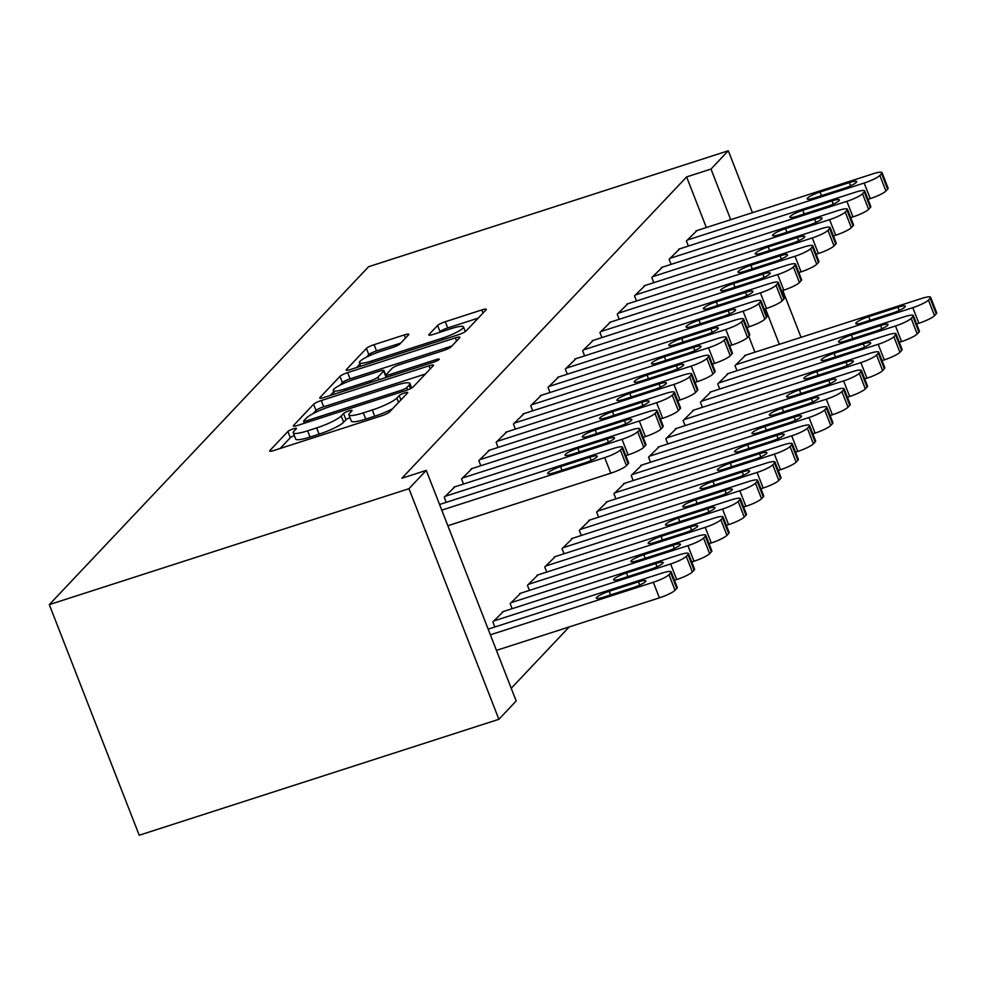 <?xml version="1.0" encoding="UTF-8"?>
<svg xmlns="http://www.w3.org/2000/svg" width="986" height="986" viewBox="0 0 986 986"><rect width="100%" height="100%" fill="white"/><g stroke="black" fill="none" stroke-linecap="round" stroke-linejoin="round"><path stroke-width="1.48" d="M293.286 428.848A4.659 0.789 -21.3 0 0 287.9 431.461L269.868 450.553A6.668 1.122 -21.3 0 0 269.634 451.046A6.668 1.122 -21.3 0 0 274.145 450.417L381.853 415.698A6.668 1.122 -21.3 0 0 389.532 411.975L407.575 392.884A4.659 0.789 -21.3 0 0 407.736 392.539A4.659 0.789 -21.3 0 0 404.58 392.97A4.659 0.789 -21.3 0 0 399.207 395.583L396.865 398.048A21.322 3.587 -21.3 0 1 372.289 409.979L363.304 412.875A21.322 3.587 -21.3 0 1 348.884 414.86A21.322 3.587 -21.3 0 1 349.599 413.294L351.928 410.817A4.659 0.789 -21.3 0 0 352.088 410.472A4.659 0.789 -21.3 0 0 348.933 410.915A4.659 0.789 -21.3 0 0 343.547 413.516L341.218 415.993A21.322 3.587 -21.3 0 1 316.642 427.912L307.657 430.808A21.322 3.587 -21.3 0 1 293.236 432.805A21.322 3.587 -21.3 0 1 293.951 431.227L296.281 428.762A4.659 0.789 -21.3 0 0 296.441 428.417A4.659 0.789 -21.3 0 0 293.286 428.848M294.321 435.578A4.659 0.789 -21.3 0 0 290.328 437.698L280.123 448.494M349.968 417.645A4.659 0.789 -21.3 0 0 345.987 419.753L343.646 422.23L341.218 415.993M408.574 334.796A6.668 1.122 -21.3 0 0 408.796 334.303A6.668 1.122 -21.3 0 0 404.285 334.932L374.076 344.669A6.668 1.122 -21.3 0 0 366.385 348.403L346.357 369.602A6.668 1.122 -21.3 0 0 346.135 370.095A6.668 1.122 -21.3 0 0 350.634 369.467L458.342 334.747A6.668 1.122 -21.3 0 0 466.033 331.025L486.061 309.826A6.668 1.122 -21.3 0 0 486.283 309.333A6.668 1.122 -21.3 0 0 481.784 309.949L445.278 321.719A6.668 1.122 -21.3 0 0 437.599 325.442L429.021 334.513A6.668 1.122 -21.3 0 0 428.799 335.006A6.668 1.122 -21.3 0 0 433.31 334.39L451.403 328.548A17.822 3.007 -21.3 0 1 463.469 326.884A17.822 3.007 -21.3 0 1 442.32 338.161L371.414 361.024A17.822 3.007 -21.3 0 1 359.36 362.688A17.822 3.007 -21.3 0 1 380.497 351.41L392.317 347.602A6.668 1.122 -21.3 0 0 399.996 343.88L408.574 334.796M686.613 176.925L401.881 478.247L426.272 470.384L516.183 700.997L498.879 719.299L139.211 835.241L49.3 604.628L368.628 266.701L728.297 150.759L710.992 169.062L686.613 176.925L706.346 227.544M426.272 470.384L408.968 488.699L49.3 604.628M321.263 400.55A6.668 1.122 -21.3 0 0 313.585 404.285L293.545 425.484A6.668 1.122 -21.3 0 0 293.323 425.977A6.668 1.122 -21.3 0 0 297.834 425.348L405.542 390.629A6.668 1.122 -21.3 0 0 413.22 386.906L433.261 365.707A6.668 1.122 -21.3 0 0 433.483 365.214A6.668 1.122 -21.3 0 0 428.972 365.831L321.263 400.55L323.691 406.787A6.668 1.122 -21.3 0 0 316.013 410.509L313.006 413.701M319.957 397.543L339.985 376.344A6.668 1.122 -21.3 0 1 347.664 372.609L455.372 337.89A6.668 1.122 -21.3 0 1 459.883 337.274A6.668 1.122 -21.3 0 1 459.661 337.767L451.083 346.838A6.668 1.122 -21.3 0 1 443.404 350.56L399.724 364.647A6.668 1.122 -21.3 0 0 392.046 368.37L386.352 374.384A6.668 1.122 -21.3 0 0 386.13 374.877A6.668 1.122 -21.3 0 0 390.641 374.261L436.12 359.594A4.659 0.789 -21.3 0 1 439.275 359.163A4.659 0.789 -21.3 0 1 433.741 362.108L324.234 397.407A6.668 1.122 -21.3 0 1 319.723 398.036A6.668 1.122 -21.3 0 1 319.957 397.543L320.228 398.245M679.711 248.854L669.112 259.269L671.096 264.359M728.321 373.509L717.722 383.924L719.706 389.014M645.115 285.472L634.516 295.886L636.5 300.976M693.725 410.127L683.125 420.541L685.11 425.632M610.519 322.077L599.919 332.504L601.904 337.582M659.129 446.732L648.529 457.159L650.513 462.237M575.923 358.694L565.323 369.109L567.307 374.199M624.532 483.35L613.933 493.764L615.917 498.854M541.326 395.3L530.727 405.727L532.711 410.817M589.936 519.955L579.337 530.382L581.321 535.472M506.73 431.917L496.131 442.332L498.115 447.422M555.34 556.572L544.74 566.987L546.725 572.077M472.134 468.535L461.534 478.95L463.519 484.04M520.744 593.19L510.144 603.605L512.128 608.695M754.943 352.199L748.719 336.214M511.229 688.29L569.218 626.923M503.439 611.493L492.84 621.907L494.824 626.997M454.842 486.837L444.242 497.252L446.227 502.342M538.036 574.875L527.436 585.302L529.42 590.392M489.438 450.22L478.839 460.647L480.823 465.737M572.632 538.27L562.032 548.684L564.017 553.775M524.034 413.615L513.435 424.029L515.419 429.12M607.228 501.652L596.629 512.067L598.613 517.157M558.631 376.997L548.031 387.412L550.015 392.502M641.824 465.047L631.225 475.462L633.209 480.552M593.227 340.392L582.627 350.806L584.612 355.897M676.421 428.429L665.821 438.844L667.805 443.934M627.823 303.774L617.224 314.189L619.208 319.279M711.017 391.812L700.417 402.239L702.402 407.329M662.419 267.157L651.82 277.584L653.804 282.662M745.613 355.206L735.014 365.621L736.998 370.711M697.016 230.551L686.416 240.966L688.401 246.056M779.334 344.336L765.469 308.766M730.737 219.681L710.992 169.062M801.039 337.335L782.761 290.463M752.441 212.68L728.297 150.759M408.968 488.699L498.879 719.299M293.236 432.805L295.664 439.029A21.322 3.587 -21.3 0 0 310.085 437.045L307.657 430.808M343.646 422.23A21.322 3.587 -21.3 0 1 319.07 434.148L310.085 437.045M348.884 414.86L351.312 421.096A21.322 3.587 -21.3 0 0 365.744 419.099L363.304 412.875M392.539 408.796A21.322 3.587 -21.3 0 1 374.717 416.203L365.744 419.099M425.422 374.002L323.691 406.787M303.799 420.812A4.659 0.789 -21.3 0 0 303.639 421.158A4.659 0.789 -21.3 0 0 306.794 420.714L401.339 390.234A4.659 0.789 -21.3 0 0 406.713 387.634L409.178 385.021A21.322 3.587 -21.3 0 0 409.893 383.455A21.322 3.587 -21.3 0 0 395.46 385.452L330.84 406.281A21.322 3.587 -21.3 0 0 306.252 418.2L303.799 420.812M330.211 395.485L333.736 391.762M339.899 385.243L342.413 382.568L339.985 376.344M451.822 346.049L350.104 378.846A6.668 1.122 -21.3 0 0 342.413 382.568M354.393 379.253A17.822 3.007 -21.3 0 0 333.256 390.53A17.822 3.007 -21.3 0 0 345.31 388.866L370.292 380.818A6.668 1.122 -21.3 0 0 377.983 377.083L383.665 371.069A6.668 1.122 -21.3 0 0 383.887 370.576A6.668 1.122 -21.3 0 0 379.376 371.204L354.393 379.253M383.887 370.576L386.315 376.812A6.668 1.122 -21.3 0 1 386.093 377.305L385.871 377.539M478.235 318.108L447.706 327.956A6.668 1.122 -21.3 0 0 440.027 331.678L439.288 332.455M400.735 343.091L376.504 350.905A6.668 1.122 -21.3 0 0 368.813 354.627L366.398 357.191M359.902 364.068L356.624 367.544M496.451 650.378L659.387 597.861A13.57 2.292 158.7 0 0 675.04 590.269L676.778 588.432A13.57 2.292 158.7 0 0 677.234 587.434L671.158 571.855A13.57 2.292 -21.3 0 0 661.963 573.125L488.169 629.142M671.158 571.855A13.57 2.292 -21.3 0 1 670.702 572.854L668.964 574.69A13.57 2.292 -21.3 0 1 653.324 582.282L490.375 634.799M638.46 581.851L609.2 591.28A10.858 1.824 -21.3 0 0 596.32 598.145A10.858 1.824 -21.3 0 0 603.666 597.134L632.926 587.705A10.858 1.824 -21.3 0 0 645.818 580.828A10.858 1.824 -21.3 0 0 638.46 581.851L639.717 585.055M439.571 504.487L613.366 448.47A13.57 2.292 -21.3 0 1 622.548 447.2A13.57 2.292 -21.3 0 1 622.092 448.199L620.367 450.035A13.57 2.292 -21.3 0 1 604.714 457.615L441.777 510.144M447.841 525.723L610.79 473.206L604.714 457.615M589.862 457.184A10.858 1.824 158.7 0 1 597.208 456.173A10.858 1.824 158.7 0 1 584.328 463.05L555.069 472.479A10.858 1.824 158.7 0 1 547.711 473.49A10.858 1.824 158.7 0 1 560.603 466.625L589.862 457.184L591.119 460.4M622.548 447.2L628.624 462.779A13.57 2.292 158.7 0 1 628.168 463.777L626.443 465.614A13.57 2.292 158.7 0 1 610.79 473.206M674.436 580.273L676.692 579.546A13.57 2.292 158.7 0 0 692.345 571.966L694.07 570.13A13.57 2.292 158.7 0 0 694.526 569.132L688.45 553.553A13.57 2.292 -21.3 0 0 679.268 554.822L502.355 611.838M688.45 553.553A13.57 2.292 -21.3 0 1 687.994 554.551L686.268 556.375A13.57 2.292 -21.3 0 1 670.616 563.967L493.703 620.995M655.764 563.536L626.504 572.965A10.858 1.824 -21.3 0 0 613.612 579.842A10.858 1.824 -21.3 0 0 620.97 578.831L650.23 569.39A10.858 1.824 -21.3 0 0 663.11 562.525A10.858 1.824 -21.3 0 0 655.764 563.536L657.009 566.753M691.741 561.971L693.984 561.244A13.57 2.292 158.7 0 0 709.637 553.651L711.374 551.827A13.57 2.292 158.7 0 0 711.83 550.817L705.754 535.238A13.57 2.292 -21.3 0 0 696.56 536.507L519.659 593.535M705.754 535.238A13.57 2.292 -21.3 0 1 705.298 536.236L703.56 538.073A13.57 2.292 -21.3 0 1 687.92 545.665L511.007 602.692M673.056 545.233L643.796 554.662A10.858 1.824 -21.3 0 0 630.917 561.539A10.858 1.824 -21.3 0 0 638.262 560.516L667.522 551.088A10.858 1.824 -21.3 0 0 680.414 544.21A10.858 1.824 -21.3 0 0 673.056 545.233L674.313 548.438M453.757 487.183L630.658 430.155A13.57 2.292 -21.3 0 1 639.852 428.898A13.57 2.292 -21.3 0 1 639.396 429.896L637.671 431.72A13.57 2.292 -21.3 0 1 622.018 439.312L445.105 496.34M625.839 455.618L628.094 454.891L622.018 439.312M607.166 438.881A10.858 1.824 158.7 0 1 614.512 437.87A10.858 1.824 158.7 0 1 601.62 444.735L572.361 454.176A10.858 1.824 158.7 0 1 565.015 455.187A10.858 1.824 158.7 0 1 577.895 448.31L607.166 438.881L608.411 442.098M639.852 428.898L645.929 444.476A13.57 2.292 158.7 0 1 645.473 445.475L643.747 447.299A13.57 2.292 158.7 0 1 628.094 454.891M471.049 468.88L647.962 411.852A13.57 2.292 -21.3 0 1 657.144 410.583A13.57 2.292 -21.3 0 1 656.688 411.581L654.963 413.417A13.57 2.292 -21.3 0 1 639.31 421.01L462.397 478.037M643.131 437.316L645.386 436.588L639.31 421.01M624.458 420.578A10.858 1.824 158.7 0 1 631.804 419.555A10.858 1.824 158.7 0 1 618.925 426.433L589.665 435.861A10.858 1.824 158.7 0 1 582.307 436.884A10.858 1.824 158.7 0 1 595.199 430.007L624.458 420.578L625.716 423.783M657.144 410.583L663.221 426.162A13.57 2.292 158.7 0 1 662.765 427.172L661.039 428.996A13.57 2.292 158.7 0 1 645.386 436.588M709.033 543.668L711.288 542.941A13.57 2.292 158.7 0 0 726.941 535.349L728.666 533.512A13.57 2.292 158.7 0 0 729.122 532.514L723.046 516.935A13.57 2.292 -21.3 0 0 713.864 518.205L536.951 575.232M723.046 516.935A13.57 2.292 -21.3 0 1 722.59 517.933L720.865 519.77A13.57 2.292 -21.3 0 1 705.212 527.362L528.299 584.378M690.36 526.931L661.101 536.359A10.858 1.824 -21.3 0 0 648.209 543.237A10.858 1.824 -21.3 0 0 655.567 542.214L684.826 532.785A10.858 1.824 -21.3 0 0 697.706 525.908A10.858 1.824 -21.3 0 0 690.36 526.931L691.605 530.135M726.337 525.353L728.58 524.638A13.57 2.292 158.7 0 0 744.233 517.046L745.971 515.21A13.57 2.292 158.7 0 0 746.427 514.211L740.35 498.633A13.57 2.292 -21.3 0 0 731.156 499.902L554.255 556.917M740.35 498.633A13.57 2.292 -21.3 0 1 739.894 499.631L738.157 501.455A13.57 2.292 -21.3 0 1 722.504 509.047L545.603 566.075M707.652 508.616L678.393 518.057A10.858 1.824 -21.3 0 0 665.513 524.922A10.858 1.824 -21.3 0 0 672.859 523.911L702.118 514.482A10.858 1.824 -21.3 0 0 715.01 507.605A10.858 1.824 -21.3 0 0 707.652 508.616L708.909 511.833M488.353 450.577L665.254 393.55A13.57 2.292 -21.3 0 1 674.449 392.28A13.57 2.292 -21.3 0 1 673.993 393.278L672.267 395.115A13.57 2.292 -21.3 0 1 656.614 402.707L479.701 459.722M660.435 419.013L662.691 418.286L656.614 402.707M641.763 402.276A10.858 1.824 158.7 0 1 649.108 401.253A10.858 1.824 158.7 0 1 636.216 408.13L606.957 417.559A10.858 1.824 158.7 0 1 599.611 418.582A10.858 1.824 158.7 0 1 612.491 411.704L641.763 402.276L643.008 405.48M674.449 392.28L680.525 407.859A13.57 2.292 158.7 0 1 680.069 408.857L678.343 410.694A13.57 2.292 158.7 0 1 662.691 418.286M505.645 432.262L682.558 375.247A13.57 2.292 -21.3 0 1 691.741 373.977A13.57 2.292 -21.3 0 1 691.285 374.976L689.559 376.8A13.57 2.292 -21.3 0 1 673.906 384.392L496.993 441.42M677.727 400.698L679.983 399.971L673.906 384.392M659.055 383.961A10.858 1.824 158.7 0 1 666.4 382.95A10.858 1.824 158.7 0 1 653.521 389.827L624.261 399.256A10.858 1.824 158.7 0 1 616.903 400.267A10.858 1.824 158.7 0 1 629.795 393.402L659.055 383.961L660.312 387.178M691.741 373.977L697.817 389.556A13.57 2.292 158.7 0 1 697.361 390.555L695.635 392.391A13.57 2.292 158.7 0 1 679.983 399.971M743.629 507.05L745.884 506.323A13.57 2.292 158.7 0 0 761.537 498.731L763.263 496.907A13.57 2.292 158.7 0 0 763.719 495.909L757.642 480.318A13.57 2.292 -21.3 0 0 748.46 481.587L571.547 538.615M757.642 480.318A13.57 2.292 -21.3 0 1 757.186 481.316L755.461 483.152A13.57 2.292 -21.3 0 1 739.808 490.745L562.895 547.772M724.957 490.313L695.697 499.742A10.858 1.824 -21.3 0 0 682.805 506.619A10.858 1.824 -21.3 0 0 690.163 505.608L719.423 496.168A10.858 1.824 -21.3 0 0 732.302 489.302A10.858 1.824 -21.3 0 0 724.957 490.313L726.201 493.53M522.95 413.96L699.85 356.932A13.57 2.292 -21.3 0 1 709.045 355.663A13.57 2.292 -21.3 0 1 708.589 356.661L706.863 358.497A13.57 2.292 -21.3 0 1 691.211 366.089L514.298 423.117M695.031 382.395L697.287 381.668L691.211 366.089M676.359 365.658A10.858 1.824 158.7 0 1 683.705 364.647A10.858 1.824 158.7 0 1 670.813 371.512L641.553 380.953A10.858 1.824 158.7 0 1 634.208 381.964A10.858 1.824 158.7 0 1 647.087 375.087L676.359 365.658L677.604 368.863M709.045 355.663L715.121 371.254A13.57 2.292 158.7 0 1 714.665 372.252L712.94 374.076A13.57 2.292 158.7 0 1 697.287 381.668M760.933 488.748L763.176 488.021A13.57 2.292 158.7 0 0 778.829 480.428L780.567 478.592A13.57 2.292 158.7 0 0 781.023 477.594L774.947 462.015A13.57 2.292 -21.3 0 0 765.752 463.284L588.852 520.312M774.947 462.015A13.57 2.292 -21.3 0 1 774.491 463.013L772.753 464.85A13.57 2.292 -21.3 0 1 757.1 472.442L580.199 529.47M742.248 472.011L712.989 481.439A10.858 1.824 -21.3 0 0 700.109 488.316A10.858 1.824 -21.3 0 0 707.455 487.294L736.715 477.865A10.858 1.824 -21.3 0 0 749.606 470.988A10.858 1.824 -21.3 0 0 742.248 472.011L743.506 475.215M540.242 395.657L717.155 338.629A13.57 2.292 -21.3 0 1 726.337 337.36A13.57 2.292 -21.3 0 1 725.881 338.358L724.155 340.195A13.57 2.292 -21.3 0 1 708.503 347.787L531.59 404.802M712.323 364.093L714.579 363.366L708.503 347.787M693.651 347.355A10.858 1.824 158.7 0 1 700.997 346.332A10.858 1.824 158.7 0 1 688.117 353.21L658.858 362.638A10.858 1.824 158.7 0 1 651.5 363.661A10.858 1.824 158.7 0 1 664.391 356.784L693.651 347.355L694.908 350.56M726.337 337.36L732.413 352.939A13.57 2.292 158.7 0 1 731.957 353.937L730.232 355.773A13.57 2.292 158.7 0 1 714.579 363.366M778.225 470.445L780.481 469.718A13.57 2.292 158.7 0 0 796.133 462.126L797.859 460.289A13.57 2.292 158.7 0 0 798.315 459.291L792.239 443.712A13.57 2.292 -21.3 0 0 783.057 444.982L606.144 502.01M792.239 443.712A13.57 2.292 -21.3 0 1 791.783 444.711L790.057 446.535A13.57 2.292 -21.3 0 1 774.404 454.127L597.491 511.155M759.553 453.696L730.293 463.137A10.858 1.824 -21.3 0 0 717.401 470.002A10.858 1.824 -21.3 0 0 724.759 468.991L754.019 459.562A10.858 1.824 -21.3 0 0 766.898 452.685A10.858 1.824 -21.3 0 0 759.553 453.696L760.798 456.912M557.546 377.355L734.447 320.327A13.57 2.292 -21.3 0 1 743.641 319.057A13.57 2.292 -21.3 0 1 743.185 320.056L741.46 321.88A13.57 2.292 -21.3 0 1 725.807 329.472L548.894 386.5M729.628 345.778L731.883 345.063L725.807 329.472M710.955 329.041A10.858 1.824 158.7 0 1 718.301 328.03A10.858 1.824 158.7 0 1 705.409 334.907L676.149 344.336A10.858 1.824 158.7 0 1 668.804 345.346A10.858 1.824 158.7 0 1 681.683 338.481L710.955 329.041L712.2 332.257M743.641 319.057L749.717 334.636A13.57 2.292 158.7 0 1 749.261 335.634L747.536 337.471A13.57 2.292 158.7 0 1 731.883 345.063M795.529 452.13L797.773 451.403A13.57 2.292 158.7 0 0 813.425 443.811L815.163 441.987A13.57 2.292 158.7 0 0 815.619 440.988L809.543 425.397A13.57 2.292 -21.3 0 0 800.349 426.667L623.435 483.695M809.543 425.397A13.57 2.292 -21.3 0 1 809.087 426.408L807.349 428.232A13.57 2.292 -21.3 0 1 791.696 435.824L614.796 492.852M776.845 435.393L747.585 444.822A10.858 1.824 -21.3 0 0 734.706 451.699A10.858 1.824 -21.3 0 0 742.051 450.688L771.311 441.247A10.858 1.824 -21.3 0 0 784.203 434.382A10.858 1.824 -21.3 0 0 776.845 435.393L778.102 438.61M574.838 359.04L751.751 302.012A13.57 2.292 -21.3 0 1 760.933 300.742A13.57 2.292 -21.3 0 1 760.477 301.753L758.752 303.577A13.57 2.292 -21.3 0 1 743.099 311.169L566.186 368.197M746.92 327.475L749.175 326.748L743.099 311.169M728.247 310.738A10.858 1.824 158.7 0 1 735.593 309.727A10.858 1.824 158.7 0 1 722.713 316.592L693.454 326.033A10.858 1.824 158.7 0 1 686.096 327.044A10.858 1.824 158.7 0 1 698.988 320.167L728.247 310.738L729.504 313.955M760.933 300.742L767.009 316.333A13.57 2.292 158.7 0 1 766.553 317.332L764.828 319.156A13.57 2.292 158.7 0 1 749.175 326.748M812.821 433.828L815.077 433.1A13.57 2.292 158.7 0 0 830.73 425.508L832.455 423.672A13.57 2.292 158.7 0 0 832.911 422.674L826.835 407.095A13.57 2.292 -21.3 0 0 817.653 408.364L640.74 465.392M826.835 407.095A13.57 2.292 -21.3 0 1 826.379 408.093L824.653 409.93A13.57 2.292 -21.3 0 1 809.001 417.522L632.088 474.549M794.149 417.09L764.889 426.519A10.858 1.824 -21.3 0 0 751.998 433.396A10.858 1.824 -21.3 0 0 759.356 432.373L788.615 422.945A10.858 1.824 -21.3 0 0 801.495 416.067A10.858 1.824 -21.3 0 0 794.149 417.09L795.394 420.295M592.142 340.737L769.043 283.709A13.57 2.292 -21.3 0 1 778.237 282.44A13.57 2.292 -21.3 0 1 777.781 283.438L776.056 285.274A13.57 2.292 -21.3 0 1 760.403 292.867L583.49 349.894M764.224 309.173L766.479 308.445L760.403 292.867M745.552 292.435A10.858 1.824 158.7 0 1 752.897 291.412A10.858 1.824 158.7 0 1 740.005 298.29L710.746 307.718A10.858 1.824 158.7 0 1 703.4 308.741A10.858 1.824 158.7 0 1 716.28 301.864L745.552 292.435L746.796 295.64M778.237 282.44L784.314 298.019A13.57 2.292 158.7 0 1 783.858 299.017L782.132 300.853A13.57 2.292 158.7 0 1 766.479 308.445M830.126 415.525L832.369 414.798A13.57 2.292 158.7 0 0 848.022 407.206L849.759 405.369A13.57 2.292 158.7 0 0 850.215 404.371L844.139 388.792A13.57 2.292 -21.3 0 0 834.945 390.062L658.032 447.089M844.139 388.792A13.57 2.292 -21.3 0 1 843.683 389.79L841.945 391.615A13.57 2.292 -21.3 0 1 826.293 399.207L649.392 456.235M811.441 398.775L782.181 408.216A10.858 1.824 -21.3 0 0 769.302 415.081A10.858 1.824 -21.3 0 0 776.648 414.071L805.907 404.642A10.858 1.824 -21.3 0 0 818.799 397.765A10.858 1.824 -21.3 0 0 811.441 398.775L812.698 401.992M609.434 322.434L786.347 265.407A13.57 2.292 -21.3 0 1 795.529 264.137A13.57 2.292 -21.3 0 1 795.073 265.135L793.348 266.959A13.57 2.292 -21.3 0 1 777.695 274.552L600.782 331.579M781.516 290.87L783.771 290.143L777.695 274.552M762.844 274.12A10.858 1.824 158.7 0 1 770.189 273.11A10.858 1.824 158.7 0 1 757.31 279.987L728.05 289.416A10.858 1.824 158.7 0 1 720.692 290.426A10.858 1.824 158.7 0 1 733.584 283.561L762.844 274.12L764.101 277.337M795.529 264.137L801.606 279.716A13.57 2.292 158.7 0 1 801.15 280.714L799.424 282.551A13.57 2.292 158.7 0 1 783.771 290.143M847.418 397.21L849.673 396.483A13.57 2.292 158.7 0 0 865.326 388.891L867.051 387.067A13.57 2.292 158.7 0 0 867.507 386.068L861.431 370.477A13.57 2.292 -21.3 0 0 852.249 371.747L675.336 428.774M861.431 370.477A13.57 2.292 -21.3 0 1 860.975 371.488L859.25 373.312A13.57 2.292 -21.3 0 1 843.597 380.904L666.684 437.932M828.745 380.473L799.486 389.901A10.858 1.824 -21.3 0 0 786.594 396.779A10.858 1.824 -21.3 0 0 793.952 395.768L823.211 386.327A10.858 1.824 -21.3 0 0 836.091 379.462A10.858 1.824 -21.3 0 0 828.745 380.473L829.99 383.69M626.739 304.119L803.639 247.092A13.57 2.292 -21.3 0 1 812.834 245.822A13.57 2.292 -21.3 0 1 812.378 246.833L810.652 248.657A13.57 2.292 -21.3 0 1 794.999 256.249L618.086 313.277M798.82 272.555L801.076 271.828L794.999 256.249M780.136 255.818A10.858 1.824 158.7 0 1 787.494 254.807A10.858 1.824 158.7 0 1 774.602 261.672L745.342 271.113A10.858 1.824 158.7 0 1 737.996 272.124A10.858 1.824 158.7 0 1 750.876 265.246L780.136 255.818L781.393 259.035M812.834 245.822L818.91 261.413A13.57 2.292 158.7 0 1 818.454 262.412L816.728 264.236A13.57 2.292 158.7 0 1 801.076 271.828M864.722 378.907L866.965 378.18A13.57 2.292 158.7 0 0 882.618 370.588L884.356 368.764A13.57 2.292 158.7 0 0 884.812 367.753L878.736 352.175A13.57 2.292 -21.3 0 0 869.541 353.444L692.628 410.472M878.736 352.175A13.57 2.292 -21.3 0 1 878.279 353.173L876.542 355.009A13.57 2.292 -21.3 0 1 860.889 362.601L683.988 419.629M846.037 362.17L816.778 371.599A10.858 1.824 -21.3 0 0 803.898 378.476A10.858 1.824 -21.3 0 0 811.244 377.453L840.503 368.024A10.858 1.824 -21.3 0 0 853.395 361.147A10.858 1.824 -21.3 0 0 846.037 362.17L847.294 365.375M644.031 285.817L820.944 228.789A13.57 2.292 -21.3 0 1 830.126 227.519A13.57 2.292 -21.3 0 1 829.67 228.518L827.944 230.354A13.57 2.292 -21.3 0 1 812.291 237.946L635.378 294.974M816.112 254.252L818.368 253.525L812.291 237.946M797.44 237.515A10.858 1.824 158.7 0 1 804.786 236.492A10.858 1.824 158.7 0 1 791.906 243.369L762.646 252.798A10.858 1.824 158.7 0 1 755.288 253.821A10.858 1.824 158.7 0 1 768.18 246.944L797.44 237.515L798.697 240.72M830.126 227.519L836.202 243.098A13.57 2.292 158.7 0 1 835.746 244.109L834.02 245.933A13.57 2.292 158.7 0 1 818.368 253.525M882.014 360.605L884.269 359.878A13.57 2.292 158.7 0 0 899.922 352.285L901.648 350.449A13.57 2.292 158.7 0 0 902.104 349.451L896.027 333.872A13.57 2.292 -21.3 0 0 886.845 335.141L709.932 392.169M896.027 333.872A13.57 2.292 -21.3 0 1 895.571 334.87L893.846 336.707A13.57 2.292 -21.3 0 1 878.193 344.287L701.28 401.314M863.342 343.855L834.082 353.296A10.858 1.824 -21.3 0 0 821.19 360.161A10.858 1.824 -21.3 0 0 828.548 359.15L857.808 349.722A10.858 1.824 -21.3 0 0 870.687 342.845A10.858 1.824 -21.3 0 0 863.342 343.855L864.586 347.072M661.335 267.514L838.236 210.486A13.57 2.292 -21.3 0 1 847.43 209.217A13.57 2.292 -21.3 0 1 846.974 210.215L845.248 212.039A13.57 2.292 -21.3 0 1 829.596 219.631L652.683 276.659M833.417 235.95L835.672 235.223L829.596 219.631M814.732 219.2A10.858 1.824 158.7 0 1 822.09 218.189A10.858 1.824 158.7 0 1 809.198 225.067L779.938 234.495A10.858 1.824 158.7 0 1 772.593 235.506A10.858 1.824 158.7 0 1 785.472 228.641L814.732 219.2L815.989 222.417M847.43 209.217L853.506 224.796A13.57 2.292 158.7 0 1 853.05 225.794L851.325 227.63A13.57 2.292 158.7 0 1 835.672 235.223M899.318 342.29L901.561 341.563A13.57 2.292 158.7 0 0 917.214 333.971L918.952 332.146A13.57 2.292 158.7 0 0 919.408 331.148L913.332 315.557A13.57 2.292 -21.3 0 0 904.137 316.826L727.224 373.854M913.332 315.557A13.57 2.292 -21.3 0 1 912.876 316.568L911.138 318.392A13.57 2.292 -21.3 0 1 895.485 325.984L718.584 383.012M880.634 325.553L851.374 334.981A10.858 1.824 -21.3 0 0 838.494 341.859A10.858 1.824 -21.3 0 0 845.84 340.848L875.1 331.407A10.858 1.824 -21.3 0 0 887.992 324.542A10.858 1.824 -21.3 0 0 880.634 325.553L881.891 328.769M678.627 249.199L855.54 192.171A13.57 2.292 -21.3 0 1 864.722 190.902A13.57 2.292 -21.3 0 1 864.266 191.913L862.54 193.737A13.57 2.292 -21.3 0 1 846.888 201.329L669.975 258.357M850.708 217.635L852.964 216.908L846.888 201.329M832.036 200.897A10.858 1.824 158.7 0 1 839.382 199.887A10.858 1.824 158.7 0 1 826.502 206.752L797.243 216.193A10.858 1.824 158.7 0 1 789.885 217.203A10.858 1.824 158.7 0 1 802.777 210.326L832.036 200.897L833.293 204.114M864.722 190.902L870.798 206.493A13.57 2.292 158.7 0 1 870.342 207.491L868.617 209.315A13.57 2.292 158.7 0 1 852.964 216.908M916.61 323.987L918.866 323.26A13.57 2.292 158.7 0 0 934.518 315.668L936.244 313.844A13.57 2.292 158.7 0 0 936.7 312.833L930.624 297.254A13.57 2.292 -21.3 0 0 921.442 298.524L744.529 355.552M930.624 297.254A13.57 2.292 -21.3 0 1 930.168 298.253L928.442 300.089A13.57 2.292 -21.3 0 1 912.789 307.681L735.876 364.709M897.938 307.25L868.678 316.679A10.858 1.824 -21.3 0 0 855.786 323.556A10.858 1.824 -21.3 0 0 863.144 322.533L892.404 313.104A10.858 1.824 -21.3 0 0 905.284 306.227A10.858 1.824 -21.3 0 0 897.938 307.25L899.183 310.454M695.931 230.897L872.832 173.869A13.57 2.292 -21.3 0 1 882.026 172.599A13.57 2.292 -21.3 0 1 881.57 173.598L879.845 175.434A13.57 2.292 -21.3 0 1 864.192 183.026L687.279 240.054M868.013 199.332L870.268 198.605L864.192 183.026M849.328 182.595A10.858 1.824 158.7 0 1 856.686 181.572A10.858 1.824 158.7 0 1 843.794 188.449L814.535 197.878A10.858 1.824 158.7 0 1 807.189 198.901A10.858 1.824 158.7 0 1 820.069 192.024L849.328 182.595L850.585 185.799M882.026 172.599L888.103 188.178A13.57 2.292 158.7 0 1 887.647 189.189L885.921 191.013A13.57 2.292 158.7 0 1 870.268 198.605M290.328 437.698L287.9 431.461M400.908 399.946L399.207 395.583M345.987 419.753L343.547 413.516M319.07 434.148L316.642 427.912M374.717 416.203L372.289 409.979M398.566 402.424L396.865 398.048M270.139 451.255L269.868 450.553M430.192 368.949L428.972 365.831M293.828 426.186L293.545 425.484M316.013 410.509L313.585 404.285M307.398 422.267L306.794 420.714M401.943 391.799L401.339 390.234M407.6 389.901L406.713 387.634M410.57 388.595L409.178 385.021M350.104 378.846L347.664 372.609M456.592 341.008L455.372 337.89M391.245 375.814L390.641 374.261M436.65 360.975L436.12 359.594M345.913 390.419L345.31 388.866M370.896 382.371L370.292 380.818M379.018 379.758L377.983 377.083M386.093 377.305L383.665 371.069M372.018 362.577L371.414 361.024M442.936 339.714L442.32 338.161M429.292 335.215L429.021 334.513M440.027 331.678L437.599 325.442M447.706 327.956L445.278 321.719M482.992 313.067L481.784 309.949M346.628 370.305L346.357 369.602M368.813 354.627L366.385 348.403M376.504 350.905L374.076 344.669M405.505 338.05L404.285 334.932M653.324 582.282L659.387 597.861M668.964 574.69L675.04 590.269M670.702 572.854L676.778 588.432M610.617 594.891L609.2 591.28M628.168 463.777L622.092 448.199M626.443 465.614L620.367 450.035M560.603 466.625L562.008 470.236M670.616 563.967L676.692 579.546M686.268 556.375L692.345 571.966M687.994 554.551L694.07 570.13M627.909 576.588L626.504 572.965M687.92 545.665L693.984 561.244M703.56 538.073L709.637 553.651M705.298 536.236L711.374 551.827M645.214 558.286L643.796 554.662M645.473 445.475L639.396 429.896M643.747 447.299L637.671 431.72M577.895 448.31L579.312 451.933M662.765 427.172L656.688 411.581M661.039 428.996L654.963 413.417M595.199 430.007L596.604 433.63M705.212 527.362L711.288 542.941M720.865 519.77L726.941 535.349M722.59 517.933L728.666 533.512M662.506 539.971L661.101 536.359M722.504 509.047L728.58 524.638M738.157 501.455L744.233 517.046M739.894 499.631L745.971 515.21M679.81 521.668L678.393 518.057M680.069 408.857L673.993 393.278M678.343 410.694L672.267 395.115M612.491 411.704L613.908 415.316M697.361 390.555L691.285 374.976M695.635 392.391L689.559 376.8M629.795 393.402L631.2 397.013M739.808 490.745L745.884 506.323M755.461 483.152L761.537 498.731M757.186 481.316L763.263 496.907M697.102 503.365L695.697 499.742M714.665 372.252L708.589 356.661M712.94 374.076L706.863 358.497M647.087 375.087L648.505 378.71M757.1 472.442L763.176 488.021M772.753 464.85L778.829 480.428M774.491 463.013L780.567 478.592M714.406 485.063L712.989 481.439M731.957 353.937L725.881 338.358M730.232 355.773L724.155 340.195M664.391 356.784L665.797 360.408M774.404 454.127L780.481 469.718M790.057 446.535L796.133 462.126M791.783 444.711L797.859 460.289M731.698 466.748L730.293 463.137M749.261 335.634L743.185 320.056M747.536 337.471L741.46 321.88M681.683 338.481L683.101 342.093M791.696 435.824L797.773 451.403M807.349 428.232L813.425 443.811M809.087 426.408L815.163 441.987M749.003 448.445L747.585 444.822M766.553 317.332L760.477 301.753M764.828 319.156L758.752 303.577M698.988 320.167L700.393 323.79M809.001 417.522L815.077 433.1M824.653 409.93L830.73 425.508M826.379 408.093L832.455 423.672M766.295 430.142L764.889 426.519M783.858 299.017L777.781 283.438M782.132 300.853L776.056 285.274M716.28 301.864L717.697 305.487M826.293 399.207L832.369 414.798M841.945 391.615L848.022 407.206M843.683 389.79L849.759 405.369M783.599 411.828L782.181 408.216M801.15 280.714L795.073 265.135M799.424 282.551L793.348 266.959M733.584 283.561L734.989 287.172M843.597 380.904L849.673 396.483M859.25 373.312L865.326 388.891M860.975 371.488L867.051 387.067M800.891 393.525L799.486 389.901M818.454 262.412L812.378 246.833M816.728 264.236L810.652 248.657M750.876 265.246L752.293 268.87M860.889 362.601L866.965 378.18M876.542 355.009L882.618 370.588M878.279 353.173L884.356 368.764M818.195 375.222L816.778 371.599M835.746 244.109L829.67 228.518M834.02 245.933L827.944 230.354M768.18 246.944L769.585 250.567M878.193 344.287L884.269 359.878M893.846 336.707L899.922 352.285M895.571 334.87L901.648 350.449M835.487 356.907L834.082 353.296M853.05 225.794L846.974 210.215M851.325 227.63L845.248 212.039M785.472 228.641L786.89 232.252M895.485 325.984L901.561 341.563M911.138 318.392L917.214 333.971M912.876 316.568L918.952 332.146M852.791 338.605L851.374 334.981M870.342 207.491L864.266 191.913M868.617 209.315L862.54 193.737M802.777 210.326L804.182 213.95M912.789 307.681L918.866 323.26M928.442 300.089L934.518 315.668M930.168 298.253L936.244 313.844M870.083 320.302L868.678 316.679M887.647 189.189L881.57 173.598M885.921 191.013L879.845 175.434M820.069 192.024L821.486 195.647M304.44 423.228L303.639 421.158M411.667 388.016L409.893 383.455M387.03 377.17L386.13 374.877M334.624 394.067L333.256 390.53M360.728 366.213L359.36 362.688M465.306 331.604L463.469 326.884"/></g></svg>
